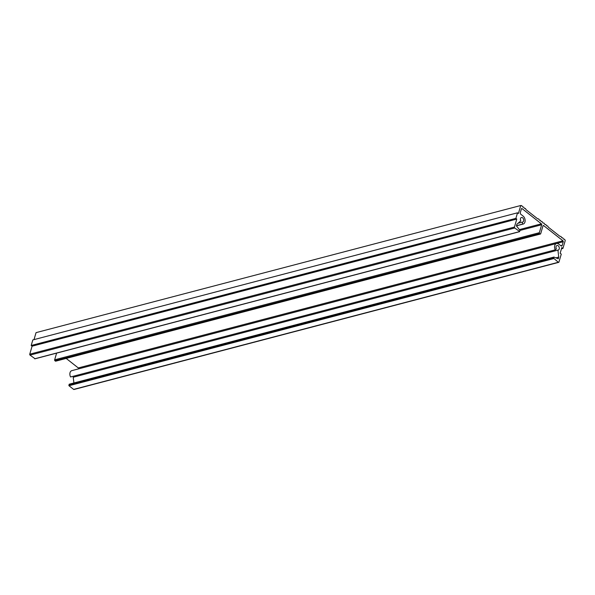 <?xml version="1.0" encoding="UTF-8"?>
<svg xmlns="http://www.w3.org/2000/svg" width="595" height="595" viewBox="0 0 595 595"><rect width="100%" height="100%" fill="white"/><g stroke="black" fill="none" stroke-linecap="round" stroke-linejoin="round"><path stroke-width="0.89" d="M557.924 250.116L558.75 257.107L558.259 258.788L553.93 257.07L553.521 258.141L558.333 262.276A0.677 0.461 75.3 0 0 558.943 262.06L561.271 254.117L560.155 253.239L561.814 247.572L562.929 248.442L565.25 240.499L564.529 239.235L563.472 239.101L562.744 237.836L561.687 237.703L560.966 236.438L559.91 236.304L548.345 227.201L547.616 225.936L546.56 225.803L545.838 224.538L544.782 224.404L544.061 223.14L543.004 223.006L542.276 221.734L541.219 221.608L540.498 220.336L539.442 220.202L538.72 218.938L537.664 218.804L526.092 209.708L525.37 208.436L524.314 208.302L523.585 207.038L522.529 206.904L521.808 205.639L520.751 205.506L518.416 213.508L517.524 212.802L515.895 218.365L516.787 219.064L514.452 227.059A0.677 0.461 75.3 0 0 514.727 227.982L519.703 231.544L519.889 230.228L516.43 225.892L516.921 224.211L520.766 220.894A2.373 1.599 -104.7 0 1 520.491 218.558A2.373 1.599 -104.7 0 1 521.451 217.487A2.373 1.599 -104.7 0 1 523.221 218.477A2.373 1.599 -104.7 0 1 523.607 221.013A2.373 1.599 -104.7 0 1 522.655 222.084A2.373 1.599 -104.7 0 1 522.328 222.113L522.566 224.114A4.41 2.975 75.3 0 0 523.169 224.047A4.41 2.975 75.3 0 0 525.14 220.596A4.41 2.975 75.3 0 0 523.131 216.097L520.9 214.349A1.354 0.915 -104.7 0 1 520.342 212.512L521.421 208.823A0.677 0.461 -104.7 0 1 522.038 208.607L541.39 223.832A0.677 0.461 -104.7 0 1 541.673 224.746L539.345 232.69A0.677 0.461 75.3 0 0 539.628 233.604L540.074 233.954A0.677 0.461 75.3 0 0 540.684 233.738L543.004 225.795A0.677 0.461 -104.7 0 1 543.614 225.579L562.974 240.804A0.677 0.461 -104.7 0 1 563.249 241.719L562.171 245.408A1.354 0.915 -104.7 0 1 561.628 246.025A1.354 0.915 -104.7 0 1 560.951 245.847L558.727 244.091A4.41 2.975 75.3 0 0 556.526 243.511A4.41 2.975 75.3 0 0 554.756 245.504A4.41 2.975 75.3 0 0 555.269 249.841L556.37 248.888A2.373 1.599 -104.7 0 1 556.094 246.553A2.373 1.599 -104.7 0 1 557.046 245.482A2.373 1.599 -104.7 0 1 558.817 246.471A2.373 1.599 -104.7 0 1 559.203 249.008A2.373 1.599 -104.7 0 1 558.251 250.079A2.373 1.599 -104.7 0 1 557.924 250.116L73.222 377.245L73.906 382.979M74.561 375.921A2.373 1.599 -104.7 0 1 74.509 376.137A2.373 1.599 -104.7 0 1 73.854 377.074M556.526 243.511L71.831 370.64A4.41 2.975 75.3 0 0 70.054 372.634A4.41 2.975 75.3 0 0 70.567 376.962L555.269 249.841M522.328 222.113L518.052 223.237M522.566 224.114L516.49 225.706M56.607 353.125L54.651 359.819A0.677 0.461 75.3 0 0 54.926 360.734L55.372 361.083A0.677 0.461 75.3 0 0 55.714 361.172L540.409 234.043M66.186 358.428L78.272 367.933A0.677 0.461 -104.7 0 1 78.555 368.848L78.54 368.885M558.75 257.107L555.931 257.851M553.841 257.137L69.228 384.199L68.968 385.731L73.639 389.405A0.677 0.461 75.3 0 0 73.973 389.494L558.675 262.365M562.929 248.442L561.442 248.836M520.751 205.506L36.057 332.635L34.012 339.619M517.524 212.802L32.822 339.931L31.2 345.494L32.085 346.193L29.75 354.189A0.677 0.461 75.3 0 0 30.033 355.111L34.993 358.703M515.895 218.365L31.2 345.494M516.787 219.064L32.085 346.193M522.038 208.607L521.443 208.763M541.39 223.832L519.39 229.603M541.673 224.746L519.978 230.436M539.345 232.69L54.651 359.819M539.628 233.604L54.926 360.734M540.074 233.954L55.372 361.083M543.614 225.579L543.027 225.736M562.974 240.804L78.272 367.933M563.249 241.719L78.555 368.848M562.171 245.408L560.84 245.757M553.789 257.226L69.094 384.355M553.521 258.141L68.827 385.27M553.662 258.602L68.968 385.731M558.333 262.276L73.639 389.405M514.452 227.059L29.75 354.189M514.727 227.982L30.033 355.111M519.398 231.656L34.703 358.785M523.169 224.047L516.46 225.81M553.93 257.07L69.228 384.199M519.569 231.7L34.867 358.83"/></g></svg>
